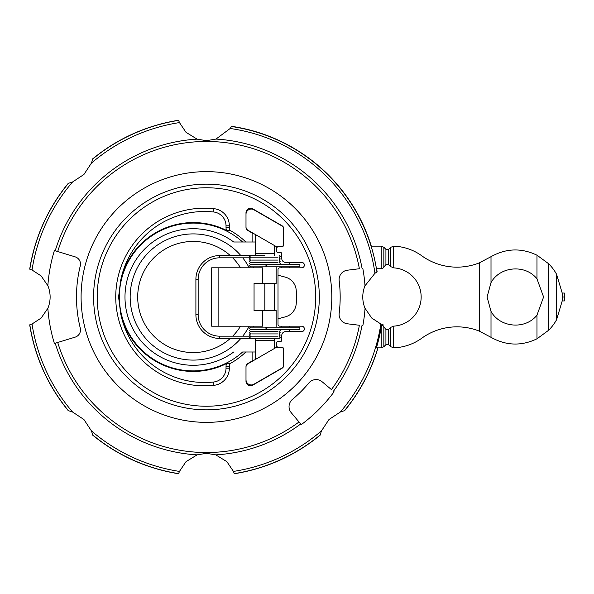 <?xml version="1.0" encoding="UTF-8"?>
<svg xmlns="http://www.w3.org/2000/svg" width="594" height="594" viewBox="0 0 594 594"><rect width="100%" height="100%" fill="white"/><g stroke="black" fill="none" stroke-linecap="round" stroke-linejoin="round"><path stroke-width="0.89" d="M251.648 329.395L278.014 329.395M251.648 331.652L278.014 331.652M264.835 255.561L250.519 255.561L264.835 255.561M219.632 255.561A23.73 23.73 0 0 0 195.901 279.299L198.158 279.299A21.473 21.473 0 0 1 219.632 257.826L219.632 255.561L250.519 255.561L249.955 256.697L250.519 257.826L251.648 257.826M278.014 257.826L219.632 257.826M278.014 260.083L251.648 260.083M278.014 262.348L251.648 262.348M278.014 264.605L251.648 264.605M251.648 338.439L279.15 338.439L251.648 338.439M251.648 336.174L250.519 336.174L249.955 337.303L250.519 338.439L219.632 338.439A23.73 23.73 0 0 1 195.901 314.701L198.158 314.701A21.473 21.473 0 0 0 219.632 336.174L278.014 336.174M251.648 333.917L278.014 333.917M93.592 297A112.853 112.853 0 0 1 206.445 184.147A112.853 112.853 0 0 1 319.305 297A112.853 112.853 0 0 1 206.445 409.853A112.853 112.853 0 0 1 93.592 297M267.723 264.642L299.866 264.642L299.866 266.825L267.723 266.825C266.268 266.877 265.667 266.513 265.912 265.733L267.805 264.642M267.723 329.358L265.912 328.267C265.548 327.576 266.157 327.212 267.723 327.175L299.866 327.175L299.866 329.358L267.723 329.358M250.519 336.174L249.391 335.046L250.519 333.917L249.391 332.788L250.519 331.652L249.391 330.524L250.519 329.395L249.391 328.267L250.519 327.138L279.15 327.138L251.648 327.138M315.689 297A109.237 109.237 0 0 0 206.445 187.763A109.237 109.237 0 0 0 97.208 297A109.237 109.237 0 0 0 206.445 406.237A109.237 109.237 0 0 0 315.689 297M276.507 347.542L276.507 345.337A1.886 1.886 0 0 0 278.393 347.223L281.786 347.223A1.886 1.886 0 0 1 283.665 349.101L283.665 365.57A3.015 3.015 0 0 1 282.157 368.176L252.777 385.142A4.522 4.522 0 0 1 245.998 381.222L245.998 366.342A3.015 3.015 0 0 1 247.505 363.728L251.915 361.1A1.886 1.886 0 0 0 252.851 359.467L252.851 351.997L242.634 351.997A73.908 73.908 0 0 1 119.357 297A73.908 73.908 0 0 1 242.634 242.003L252.851 242.003L252.851 234.533A1.886 1.886 0 0 0 251.915 232.9L247.505 230.272A3.015 3.015 0 0 1 245.998 227.658L245.998 212.778A4.522 4.522 0 0 1 252.777 208.858L282.157 225.824A3.015 3.015 0 0 1 283.665 228.43L283.665 244.899A1.886 1.886 0 0 1 281.786 246.777L278.393 246.777A1.886 1.886 0 0 0 276.507 248.663L276.507 246.458M245.849 351.997A76.091 76.091 0 0 1 229.937 363.669L226.433 363.639A74.443 74.443 0 0 1 120.679 313.543A85.499 85.499 0 0 0 213.565 382.024A13.929 13.929 0 0 0 226.024 368.176L226.024 366.602A10.855 10.855 0 0 1 226.433 363.639M120.679 280.457A74.443 74.443 0 0 1 226.433 230.361A10.855 10.855 0 0 1 226.024 227.398L226.024 225.824A13.929 13.929 0 0 0 213.565 211.976A85.499 85.499 0 0 0 120.679 280.457L118.577 297L120.679 313.543M229.937 363.669A7.536 7.536 0 0 0 229.343 366.602L229.343 368.176A17.248 17.248 0 0 1 213.914 385.328A88.818 88.818 0 0 1 116.238 306.348A88.818 88.818 0 0 1 213.914 208.672A17.248 17.248 0 0 1 229.343 225.824L229.343 227.398A7.536 7.536 0 0 0 229.937 230.331A76.091 76.091 0 0 1 245.849 242.003M278.014 266.862L250.519 266.862L279.44 266.825M130.168 297A63.098 63.098 0 0 1 240.845 255.561A63.098 63.098 0 0 0 130.168 297A63.098 63.098 0 0 0 240.845 338.439A63.098 63.098 0 0 1 130.168 297A63.098 63.098 0 0 0 240.845 338.439M242.723 336.174A63.098 63.098 0 0 0 249.198 326.195A63.098 63.098 0 0 1 242.723 336.174A63.098 63.098 0 0 0 249.198 326.195M274.25 348.574L274.25 340.577A7.536 7.536 0 0 1 274.562 338.439M255.108 338.439A7.536 7.536 0 0 1 255.413 340.577L255.413 359.452M274.25 245.426L274.25 253.423A7.536 7.536 0 0 0 274.562 255.561M255.108 255.561A7.536 7.536 0 0 0 255.413 253.423L255.413 234.548M253.534 267.805L253.534 266.862M276.136 266.862L276.136 283.442L254.054 283.442L254.054 310.558L276.136 310.558L276.136 327.138M274.25 283.442L274.25 310.558M253.534 326.195L253.534 327.138M331.808 297A125.364 125.364 0 0 1 206.445 422.364A125.364 125.364 0 0 1 81.088 297A125.364 125.364 0 0 1 206.445 171.636A125.364 125.364 0 0 1 331.808 297M216.001 139.07A158.219 158.219 0 0 1 362.065 268.406L362.793 268.317A158.954 158.954 0 0 1 365.006 285.803L374.955 273.27L376.938 271.97A172.319 172.319 0 0 0 231.474 126.507L230.175 128.49L216.001 139.07L206.445 140.674L197.097 139.137L186.011 132.328L179.447 122.579L178.638 120.367A178.809 178.809 0 0 0 92.775 158.977L91.409 163.142L83.925 174.473L72.587 181.964L68.421 183.331A178.809 178.809 0 0 0 29.819 269.193L32.024 269.995L41.149 275.943L47.847 285.707A158.999 158.999 0 0 1 54.396 250.512L75.163 256.86A7.536 7.536 0 0 1 80.272 265.874A129.96 129.96 0 0 0 80.272 328.126A7.536 7.536 0 0 1 75.163 337.14L54.396 343.488A158.999 158.999 0 0 1 47.847 308.301L41.149 318.057L32.024 324.005L29.819 324.807A178.809 178.809 0 0 0 68.421 410.669L72.587 412.036L83.925 419.527L91.409 430.865L92.775 435.023A178.809 178.809 0 0 0 178.638 473.633L179.447 471.421L186.011 461.672L197.097 454.863L206.445 453.326L215.8 454.863L226.878 461.672L233.449 471.421L234.251 473.633A178.809 178.809 0 0 0 320.114 435.023L321.488 430.858L328.972 419.527L340.31 412.036L344.468 410.669A178.809 178.809 0 0 0 377.873 347.854M543.584 297L536.983 315.147C525.408 329.922 500.014 327.829 491.008 311.367L487.08 297L491.008 282.633C500.014 266.171 525.408 264.078 536.983 278.853L543.584 297M562.251 300.913L564.3 300.965L564.3 293.035L562.251 293.035M564.3 297L562.414 297A47.089 47.089 0 0 1 562.266 300.735L562.266 293.265A47.089 47.089 0 0 1 562.414 297M562.266 300.735L556.615 319.639A47.089 47.089 0 0 1 548.73 330.19L536.983 338.81C521.398 346.25 506.073 345.753 491.008 337.318L479.254 331.11A60.269 60.269 0 0 0 421.718 338.238A50.854 50.854 0 0 1 393.428 347.832A3.764 3.764 0 0 1 393.339 347.832L393.206 326.165M393.206 267.835L393.339 246.168A3.764 3.764 0 0 1 393.428 246.168A50.854 50.854 0 0 1 421.718 255.762A60.269 60.269 0 0 0 479.254 262.89L491.008 256.682C506.073 248.247 521.398 247.75 536.983 255.19L548.73 263.81A47.089 47.089 0 0 1 556.615 274.361L562.266 293.265M390.592 247.334L393.889 246.213M381.177 268.748L381.177 246.146L371.116 246.146A172.342 172.342 0 0 1 376.455 268.748L382.447 268.748L385.922 264.62L388.587 264.62L390.704 266.736M390.6 266.624L393.859 267.805M390.674 266.706L390.674 247.253L388.587 249.339L385.922 249.339L383.843 247.253L381.177 246.146M393.339 267.842A29.195 29.195 0 0 1 421.161 297A29.195 29.195 0 0 1 393.339 326.158M393.859 326.195L390.6 327.376M390.704 327.264L388.587 329.38L385.922 329.38L382.447 325.252L381.6 325.252L381.177 327.665A177.398 177.398 0 0 1 376.403 347.854L381.177 347.854L381.177 327.65M393.889 347.787L390.592 346.666M390.674 327.294L390.674 346.748L388.587 344.661L385.922 344.661L383.843 346.748L381.177 347.854M383.019 325.928A178.928 178.928 0 0 0 383.197 324.844M344.349 410.699L344.787 410.588M344.668 410.617A178.928 178.928 0 0 0 377.992 347.854M68.11 410.588L68.54 410.699M29.7 324.844A178.928 178.928 0 0 0 68.228 410.617M68.54 183.301L68.11 183.412M68.228 183.383A178.928 178.928 0 0 0 29.7 269.156M92.857 158.657L92.746 159.095M178.601 120.255A178.928 178.928 0 0 0 92.827 158.776M377.131 271.859A172.52 172.52 0 0 0 376.641 268.748M371.302 246.146A172.52 172.52 0 0 0 231.586 126.322M382.915 325.809A178.809 178.809 0 0 0 383.078 324.807L380.873 324.005L371.74 318.057L365.05 308.293A158.999 158.999 0 0 1 362.837 325.69L361.984 325.586A158.138 158.138 0 0 1 333.427 391.253L334.088 391.81A158.999 158.999 0 0 1 301.255 424.643L291.246 412.704A9.415 9.415 0 0 1 292.404 399.435A133.724 133.724 0 0 0 308.887 382.959A9.415 9.415 0 0 1 322.156 381.794L331.422 389.575A155.524 155.524 0 0 0 359.385 325.267L347.371 323.789A9.415 9.415 0 0 1 339.174 313.298A133.724 133.724 0 0 0 339.174 280.702A9.415 9.415 0 0 1 347.371 270.211L359.385 268.733A155.524 155.524 0 0 0 57.715 251.529M365.006 285.803A29.195 29.195 0 0 0 365.05 308.301M320.04 435.343L320.151 434.905M92.827 435.224A178.928 178.928 0 0 0 178.601 473.745M92.746 434.905L92.857 435.343M234.288 473.745A178.928 178.928 0 0 0 320.069 435.224M47.847 308.301A29.195 29.195 0 0 0 47.847 285.699M215.8 454.863A158.138 158.138 0 0 0 300.705 423.982L299.02 421.978A155.524 155.524 0 0 1 57.715 342.471M262.674 283.442L262.674 267.805L211.672 267.805L211.672 326.195L262.674 326.195L262.674 310.558M245.998 226.938A3.764 3.764 0 0 0 247.884 230.197L275.26 246.005A3.764 3.764 0 0 0 277.146 246.51L281.408 246.51A2.257 2.257 0 0 0 283.665 244.253L283.665 229.113A3.764 3.764 0 0 0 281.786 225.846L253.905 209.756A5.272 5.272 0 0 0 245.998 214.323L245.998 226.938M275.178 245.961C276.448 246.54 276.448 246.54 275.178 245.961M254.492 210.142C253.222 209.34 253.222 209.34 254.492 210.142M245.998 379.677L245.998 367.062A3.764 3.764 0 0 1 247.884 363.803L275.26 347.995A3.764 3.764 0 0 1 277.146 347.49L281.408 347.49A2.257 2.257 0 0 1 283.665 349.747L283.665 364.887A3.764 3.764 0 0 1 281.786 368.154L253.905 384.244A5.272 5.272 0 0 1 245.998 379.677M275.178 348.039C276.448 347.46 276.448 347.46 275.178 348.039M249.198 267.805A63.098 63.098 0 0 0 242.723 257.826A63.098 63.098 0 0 1 249.198 267.805M278.014 318.807L278.014 275.193L285.372 277.16A14.687 14.687 0 0 1 296.22 290.251A90.028 90.028 0 0 1 296.22 303.749A14.687 14.687 0 0 1 285.372 316.84L278.014 318.807L278.014 324.309A1.886 1.886 0 0 0 279.9 326.195L301.67 326.195A2.71 2.71 0 0 1 304.388 328.905A2.71 2.71 0 0 1 301.67 331.615L285.551 331.615A3.764 3.764 0 0 0 281.786 335.38L281.786 340.511A0.75 0.75 0 0 1 281.029 341.26L278.393 341.26A1.886 1.886 0 0 0 276.507 343.146L276.507 345.337M281.786 267.805L281.786 266.825A1.129 1.129 0 0 1 280.658 267.805M276.507 248.663L276.507 250.854A1.886 1.886 0 0 0 278.393 252.74L281.029 252.74A0.75 0.75 0 0 1 281.786 253.489L281.786 258.628A3.764 3.764 0 0 0 285.551 262.385L301.67 262.385A2.71 2.71 0 0 1 304.388 265.095A2.71 2.71 0 0 1 301.67 267.805L279.9 267.805A1.886 1.886 0 0 0 278.014 269.691L278.014 275.193M282.098 260.127L284.14 262.11M255.413 242.003L252.851 242.003M252.851 351.997L255.413 351.997M233.724 242.003L242.634 242.003L233.724 242.003A68.273 68.273 0 0 0 124.985 297A68.273 68.273 0 0 0 233.724 351.997M281.786 253.489L281.786 258.62M226.433 230.361L229.937 230.331M281.786 326.195L281.786 327.175A1.129 1.129 0 0 0 280.658 326.195M281.786 340.511L281.786 335.38M284.14 331.89L282.098 333.873M219.632 338.439L219.632 336.174M213.914 385.328L213.565 382.024M274.25 253.423L255.413 253.423M232.662 336.174A55.561 55.561 0 0 0 240.54 326.195M230.279 255.561A55.561 55.561 0 0 0 137.704 297A55.561 55.561 0 0 0 230.279 338.439M264.835 283.442L264.835 310.558M55.22 343.235A158.138 158.138 0 0 0 197.097 454.863M197.097 139.137A158.138 158.138 0 0 0 55.22 250.765M556.615 274.361L556.615 319.639M548.73 263.81L548.73 330.19M536.983 338.81L536.983 315.147M536.983 278.853L536.983 255.19M491.008 337.318L491.008 311.367M491.008 282.633L491.008 256.682M479.254 331.11L479.254 262.89M388.587 264.62L388.587 249.339M385.922 264.62L385.922 249.339M383.843 267.092L383.843 247.253M388.587 344.661L388.587 329.38M385.922 344.661L385.922 329.38M383.843 346.748L383.843 326.908M374.955 273.27A170.174 170.174 0 0 0 230.175 128.49M340.31 412.036A176.5 176.5 0 0 0 380.873 324.005M233.449 471.421A176.5 176.5 0 0 0 321.488 430.865M91.409 430.865A176.5 176.5 0 0 0 179.447 471.421M32.024 324.005A176.5 176.5 0 0 0 72.587 412.036M72.587 181.964A176.5 176.5 0 0 0 32.024 269.995M179.447 122.579A176.5 176.5 0 0 0 91.409 163.135M218.859 326.195L218.859 267.805M240.54 267.805A55.561 55.561 0 0 0 232.662 257.826M255.413 340.577L274.25 340.577M289.315 267.805L289.315 266.825M289.315 264.642L289.315 262.385M229.343 227.398L226.024 227.398M229.343 225.824L226.024 225.824M213.914 208.672L213.565 211.976M229.343 368.176L226.024 368.176M229.343 366.602L226.024 366.602M250.519 327.138L264.835 327.138M289.315 329.358L289.315 331.615M289.315 326.195L289.315 327.175M250.519 266.862L249.391 265.733L250.519 264.605L249.391 263.476L250.519 262.348L249.391 261.212L250.519 260.083L249.391 258.954L250.519 257.826L249.391 256.697M249.391 337.303L250.519 338.439M279.44 329.358L280.279 330.524L279.15 331.652L280.279 332.788L279.15 333.917L280.279 335.046L279.15 336.174L280.279 337.303L279.15 338.439M279.44 264.642L280.279 263.476L279.15 262.348L280.279 261.212L279.15 260.083L280.279 258.954L279.15 257.826L280.279 256.697L279.15 255.561M198.158 279.299L198.158 314.701M195.901 279.299L195.901 314.701"/></g></svg>
